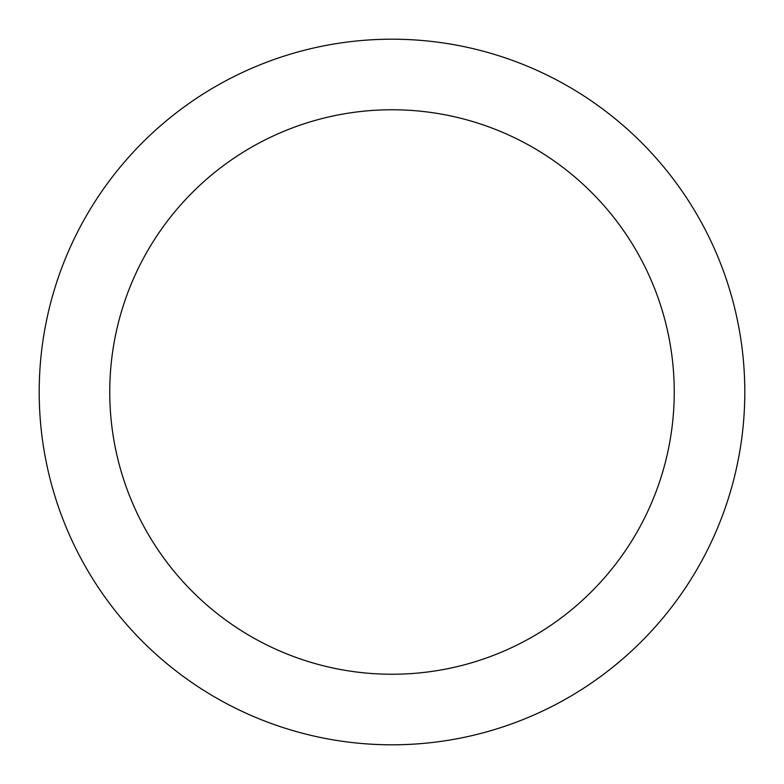 <?xml version="1.0" encoding="UTF-8"?>
<svg xmlns="http://www.w3.org/2000/svg" width="784" height="784" viewBox="0 0 784 784"><rect width="100%" height="100%" fill="white"/><g stroke="black" fill="none" stroke-linecap="round" stroke-linejoin="round"><path stroke-width="1.18" d="M392 39.2A352.8 352.8 0 0 1 697.535 568.4A352.8 352.8 0 0 1 86.465 568.4A352.8 352.8 0 0 1 392 39.2M392 109.76A282.24 282.24 0 0 1 636.432 533.12A282.24 282.24 0 0 1 147.568 533.12A282.24 282.24 0 0 1 392 109.76"/></g></svg>
